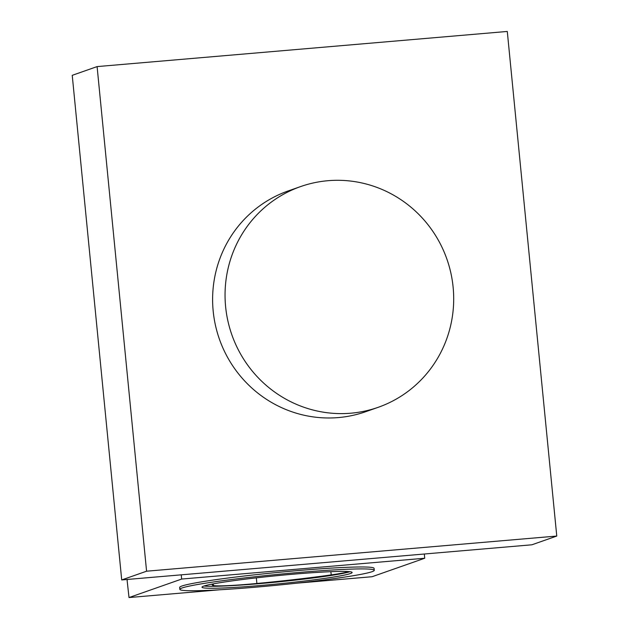 <?xml version="1.0" encoding="UTF-8"?>
<svg xmlns="http://www.w3.org/2000/svg" width="629" height="629" viewBox="0 0 629 629"><rect width="100%" height="100%" fill="white"/><g stroke="black" fill="none" stroke-linecap="round" stroke-linejoin="round"><path stroke-width="0.94" d="M349.921 571.706A75.433 4.136 -5.6 0 1 277.271 582.006A75.433 4.136 -5.6 0 1 204.016 586.016M213.027 583.924A109.367 5.991 174.4 0 0 212.193 584.773A109.367 5.991 174.4 0 0 213.428 585.536A46.876 2.571 174.4 0 0 256.884 583.476A109.367 5.991 174.4 0 0 331.216 574.89A46.876 2.571 174.4 0 0 348.262 571.557M556.767 536.057L507.289 31.45L97.102 66.595L146.581 571.203L121.712 579.938L531.898 544.793L556.767 536.057L146.581 571.203M300.607 186.577L288.168 190.949A116.986 113.991 70.6 0 0 219.387 339.102A116.986 113.991 70.6 0 0 365.701 411.704L378.139 407.333A116.986 113.991 70.6 0 0 450.867 273.017A116.986 113.991 70.6 0 0 327.968 180.704A116.986 113.991 70.6 0 0 300.607 186.577A116.986 113.991 70.6 0 0 231.826 334.73A116.986 113.991 70.6 0 0 378.139 407.333M97.102 66.595L72.233 75.331L121.712 579.938M296.605 583.193L372.085 576.722L424.732 558.237L424.316 554.007M127.027 579.482L127.302 580.135M181.238 574.835L181.655 579.057L129.016 597.55L127.089 580.158M129.016 597.55L219.615 589.79M179.855 589.365L179.658 587.423A97.676 5.354 -5.6 0 1 181.899 586.031A97.676 5.354 -5.6 0 1 287.036 571.549A97.676 5.354 -5.6 0 1 374.082 568.364L374.271 570.299A97.676 5.354 -5.6 0 1 277.586 585.159A97.676 5.354 -5.6 0 1 179.855 589.365A97.676 5.354 -5.6 0 1 182.088 587.973A97.676 5.354 -5.6 0 1 287.225 573.491A97.676 5.354 -5.6 0 1 374.271 570.299M181.655 579.057L424.732 558.237M203.717 586.118A75.433 4.136 -5.6 0 1 293.075 574.206A75.433 4.136 -5.6 0 1 352.13 572.469A75.433 4.136 -5.6 0 1 277.468 583.948A75.433 4.136 -5.6 0 1 201.988 587.195A75.433 4.136 -5.6 0 1 203.717 586.118M213.31 583.869L213.428 585.536M256.341 577.862L256.884 583.476M330.854 571.675L331.216 574.89"/></g></svg>
